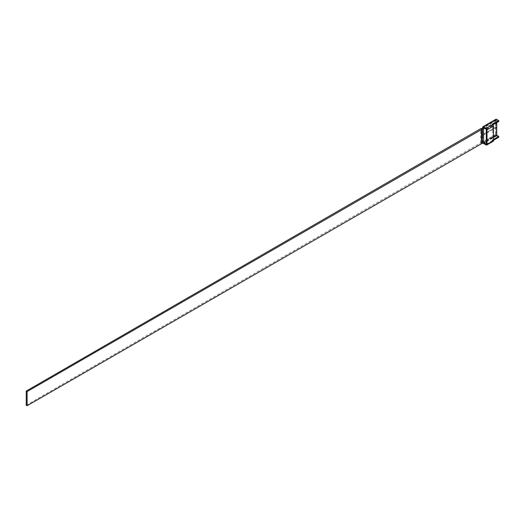 <?xml version="1.0" encoding="UTF-8"?>
<svg xmlns="http://www.w3.org/2000/svg" width="525" height="525" viewBox="0 0 525 525"><rect width="100%" height="100%" fill="white"/><g stroke="black" fill="none" stroke-linecap="round" stroke-linejoin="round"><path stroke-width="0.39" stroke-dasharray="2.62 1.97" d="M493.487 139.466L492.26 140.175L492.765 140.3L492.765 125.659L492.26 125.199L492.923 124.812M498.75 121.452L496.374 120.245L496.374 127.516L483.387 135.017L483.387 127.982M483.197 143.194A1.227 0.709 60 0 1 482.665 141.967L482.665 134.689L495.652 127.194L495.652 134.472A1.227 0.709 -120 0 0 496.519 135.968L498.75 137.261M482.665 134.689L483.387 135.109L496.374 127.608L496.374 134.886L496.729 135.26M483.899 142.846L483.387 142.38L483.387 135.109M493.487 140.3L492.26 141.008L492.621 141.218A1.227 0.709 -120 0 0 493.231 141.278M492.26 141.008L492.26 140.175M492.26 124.366L492.26 125.199M495.652 127.194L496.374 127.608M495.902 119.267A1.227 0.709 -120 0 0 495.652 119.825L495.652 127.103L482.665 134.597L483.387 135.017M495.652 127.103L496.374 127.516M482.665 134.597L482.665 128.395M26.25 405.234L480.644 142.892A1.733 1.004 180 0 1 482.022 142.603L495.863 134.938L495.863 120.776L483.742 127.778M484.608 128.277L496.729 121.282L495.863 120.776M496.729 122.62L496.729 121.282M496.729 135.437L495.863 134.938M486.275 141.474L493.487 137.307M486.13 129.157L492.621 125.409M496.519 135.135L483.532 142.629M486.275 129.406L492.765 125.659M486.13 144.966L492.621 141.218M496.519 135.968L483.532 143.463M495.652 134.472L482.665 141.967M496.374 134.886L483.387 142.38M482.665 127.326L495.652 119.825M482.711 142.531L482.711 128.369M480.644 142.892L480.644 128.73M482.022 142.603L482.022 128.441M482.304 142.616L482.304 128.454M486.229 144.139L492.726 140.392M496.414 120.146L483.427 127.647"/><path stroke-width="0.79" d="M482.665 128.395L482.665 127.326A1.227 0.709 60 0 1 482.921 126.761A1.227 0.709 60 0 1 483.532 126.82L486.13 128.323A1.227 0.709 60 0 1 486.997 129.819L486.997 144.467A1.227 0.709 60 0 1 486.741 145.025A1.227 0.709 60 0 1 486.13 144.966L483.532 143.463A1.227 0.709 60 0 1 483.197 143.194M483.387 127.982L483.532 127.654L486.275 129.406L486.275 144.047L483.899 142.846M492.923 124.812L498.75 121.452L498.75 120.619L496.519 119.326A1.227 0.709 -120 0 0 495.902 119.267L482.921 126.761M496.729 135.26L498.75 136.428L493.487 139.466M493.487 140.3L498.75 137.261L498.75 136.428M486.741 145.025L493.231 141.278A1.227 0.709 -120 0 0 493.487 140.72L493.487 126.072A1.227 0.709 -120 0 0 492.621 124.576L492.26 124.366L498.75 120.619M27.116 405.733L27.116 391.571L26.25 391.072L26.25 405.234L27.116 405.733L482.199 143.318A1.733 1.004 0 0 0 483.577 143.03L486.275 141.474M26.25 391.072L480.644 128.73A1.733 1.004 180 0 1 482.022 128.441L483.742 127.778M27.116 391.571L482.199 129.163A1.733 1.004 0 0 0 483.577 128.868L484.608 128.277M493.487 137.307L496.729 135.437L496.729 122.62M486.997 129.819L493.487 126.072M486.997 144.467L493.487 140.72M486.13 128.323L492.621 124.576M483.532 126.82L496.519 119.326M483.577 143.03L483.577 128.868M482.199 143.318L482.199 129.163M481.917 143.305L481.917 129.143M481.51 143.391L481.51 129.229"/></g></svg>
